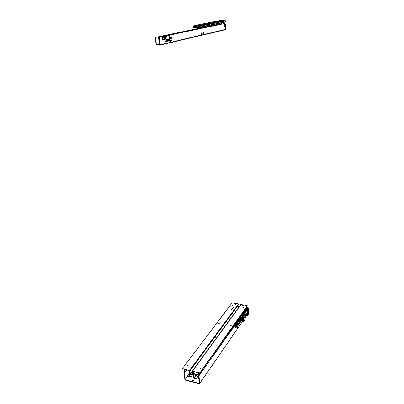 <?xml version="1.0" encoding="UTF-8"?>
<svg xmlns="http://www.w3.org/2000/svg" width="404" height="404" viewBox="0 0 404 404"><rect width="100%" height="100%" fill="white"/><g stroke="black" fill="none" stroke-linecap="round" stroke-linejoin="round"><path stroke-width="0.61" d="M192.875 380.533L193.572 380.406L193.713 379.967L192.718 379.896L192.875 380.533M193.698 380.27L192.627 380.396M191.688 376.68L190.895 376.775M191.052 376.851L191.728 376.402L190.986 376.306L191.052 376.851M198.798 378.144L198.319 378.513L198.859 378.79M185.264 371.342L185.229 370.963L185.845 370.791L185.562 371.347L184.365 371.125L184.214 371.988L183.81 371.887L184.921 379.997L199.202 383.78L199.702 383.426L198.97 375.685L198.46 374.397L197.278 374.372L197.066 373.983M197.718 372.66L196.99 373.68L197.278 374.372M199.889 373.044L198.677 374.735L198.132 374.579M234.724 325.629L198.95 375.614L198.551 375.594L198.278 374.71M235.396 326.477L235.355 327.482L235.269 326.422L235.8 326.69L235.421 326.397L235.355 327.477L235.098 327.427L234.734 325.74L198.975 375.725L198.551 375.594M184.436 371.125L184.401 370.746L183.982 370.847L183.81 371.887M184.365 371.125L183.916 371.008M184.785 371.215L184.214 371.963L183.815 371.786M198.834 378.513L198.425 378.7M184.8 371.22L184.214 371.988L185.173 379.775L199.233 383.411L198.561 375.619M246.758 315.292L244.905 317.958M245.955 307.949L246.278 308.227M242.299 313.666L241.718 314.474M240.956 319.928L240.4 319.014L240.88 320.034M248.359 309.131L248.536 314.125M248.505 314.08L248.228 309.04M247.672 312.277L247.703 312.873M247.753 315.176L247.47 310.196L247.753 315.236M244.895 319.342L244.602 314.241M244.804 316.357L244.839 317.069M244.834 316.529L244.859 316.271L244.834 316.529M247.374 312.555L245.006 315.64L247.238 312.332L247.612 312.721M248.369 309.206L248.016 308.823L244.339 314.095L244.072 313.923L244.334 314.044L243.577 314.862L244.183 314.075L243.577 314.862L243.597 316.882L243.577 314.862L242.536 314.539L242.738 313.964M242.461 318.13L242.153 318.211L242.466 317.736M242.425 318.261L237.653 325.124L237.052 322.069L242.329 314.549M236.815 326.174L236.759 325.508L237.512 324.356M237.138 325.225L237.198 327.533M236.734 326.993L236.567 326.548L236.274 326.816L236.694 326.649L236.835 327.78L237.123 327.831L237.582 326.18L242.324 319.362L243.42 321.513M243.37 317.554L243.511 321.417M244.077 320.609L243.839 315.378M243.966 317.539L244.011 318.286M243.763 315.438L244.061 320.614M243.516 321.528L242.39 319.397L242.658 319.887L243.359 318.872L243.541 321.397M248.465 309.116L248.5 311.393L248.213 307.732L247.253 309.136L248.202 307.722M236.446 321.407L237.249 321.569L236.234 324.826L236.926 322.19L236.315 324.968L236.865 325.271L236.37 324.861M237.345 324.25L237.077 324.195L237.103 322.261M236.562 325.063L237.077 324.195M247.016 309.646L246.97 307.535L247.309 307.601L247.374 308.833M246.94 313.716L244.849 316.736L246.94 313.716L246.91 312.807M241.804 318.281L242.082 318.307M241.925 319.928L242.349 321.094L241.819 320.943L241.703 320.251L241.865 321.084M243.41 314.822L243.89 314.231M245.96 308.924L246.152 309.146L246.647 308.727L246.96 309.626M246.718 309.964L244.122 313.943M248.006 308.787L248.303 308.974M244.486 313.191L246.016 311.07M248.293 308.949L248.541 314.115M243.354 317.509L243.556 320.852L243.304 317.675M241.173 318.397L241.127 318.044M241.163 318.367L241.112 318.014L241.567 318.483L241.895 318.15L241.183 318.408M241.698 316.812L241.951 316.453L241.895 317.377L242.223 317.443L242.107 316.231L238.87 320.847M238.734 321.044L237.365 322.998M237.128 321.463L240.89 315.968M240.991 315.979L237.183 321.473M237.214 321.584L236.421 321.443M241.552 318.478L241.9 317.377M247.339 307.55L247.586 308.383M247.551 307.59L247.364 308.848M241.814 317.796L241.592 318.094L241.89 317.791L241.895 318.15M242.344 317.827L242.077 314.928M237.042 326.366L237.123 327.826L237.562 326.215L242.284 319.413L243.324 321.488L242.279 319.418M237.148 325.26L237.254 326.977L237.077 325.361M246.546 310.181L243.864 314.155M248.435 311.378L248.45 311.63M248.601 314.115L248.445 311.519M246.849 307.484L247.001 309.585M247.591 307.59L247.95 307.727M244.339 314.08L248.016 308.823M245.96 315.13L247.677 315.463L247.501 312.484M237.163 326.816L237.022 326.371M236.391 326.69L236.355 326.988L235.724 326.796M236.557 325.639L234.926 325.296L236.557 325.634L234.926 325.296L234.739 325.755L234.709 325.089L234.734 325.75L234.699 325.074L235.108 324.715L236.315 324.983L236.759 325.508L236.325 324.962L235.189 324.619L234.699 325.074L235.264 324.271M237.007 326.366L236.603 326.159L236.759 325.508M236.825 327.775L236.729 326.977L236.835 327.785M247.682 315.468L245.955 315.135L247.692 315.468L248.536 314.241M244.97 319.423L243.551 321.493L244.97 319.428L244.824 316.751M242.738 318.039L243.582 316.872L243.44 314.857L242.299 314.559L237.284 321.498M243.597 316.882L242.743 318.049L242.132 314.903M235.795 322.331L235.33 324.664L235.86 324.766L236.476 322.806L235.86 324.766M235.845 322.261L235.375 324.664L235.673 322.498M236.431 323.064L235.719 324.74M235.815 324.76L236.234 324.826L236.875 322.427M236.067 323.771L235.966 322.326L236.345 322.215L236.077 322.19M241.855 314.534L241.425 314.363L241.885 314.58L242.4 313.797L242.42 314.514L241.749 315.165M242.238 314.923L242.612 316.953L242.092 314.969L237.052 322.069M242.461 314.61L242.148 314.903M247.854 307.818L247.223 309.156L247.975 307.696M246.006 311.009L244.46 313.186M241.547 318.155L241.223 318.019L241.279 317.408M240.622 315.544L240.577 316.408M237.249 321.569L236.966 321.988M240.794 318.246L241.127 318.12M245.885 310.54L245.859 310.277L245.667 310.555M246.854 309.459L246.455 308.752M244.874 310.898L245.405 309.722L243.885 311.782M245.799 309.61L245.511 309.873M234.86 324.861L234.699 325.074M243.703 311.726L246.203 308.393M242.4 313.797L241.779 314.504M241.112 318.014L241.324 317.685M245.98 308.893L246.607 307.57M241.521 321.135L241.345 320.761M240.42 318.998L240.946 319.943M235.33 324.664L235.724 324.74L236.38 322.781M246.122 308.924L246.591 307.57L245.965 308.893M245.41 309.999L243.945 311.782L243.324 311.676M244.142 313.585L246.849 309.605M241.41 317.721L241.223 318.019M244.799 310.782L244.011 311.848M220.029 318.837L225.472 311.736M219.958 318.665L225.387 311.706M195.233 375.427L195.304 374.564L194.981 375.225L195.233 375.427M194.344 374.235L194.415 373.392L194.107 373.952L194.344 374.235M197.258 374.367L194.672 378.003L196.046 378.321L196.622 377.998L196.657 378.371L198.561 375.669M197.011 374.028L194.066 378.164L194.339 378.528L195.996 378.694L196.657 378.371M193.693 371.65L193.092 373.084L193.491 373.432L194.102 371.751M194.672 378.003L193.955 378.104L193.491 373.432M194.339 378.528L193.556 378.053L193.082 373.326M191.188 374.402L190.935 374.2L191.259 373.538L191.188 374.402M189.355 375.614L188.724 376.483L187.325 375.978L189.117 373.306M189.481 376.836L189.178 377.205L187.486 376.508L187.35 376.038M189.779 371.493L189.425 372.407L189.016 372.301L189.633 370.65M189.178 377.205L189.9 377.124L189.425 372.407M188.724 376.483L189.491 376.967L189.016 372.301M200.142 368.509L200.884 368.433M200.318 368.599L200.162 368.206L200.874 368.196L200.318 368.599M216.216 346.001L216.903 345.945M216.387 346.082L216.271 345.698L216.923 345.753L216.387 346.082M230.578 325.892L231.209 325.856M230.74 325.962L230.623 325.614L231.245 325.674L230.74 325.962M243.491 307.818L244.077 307.792M243.642 307.878L243.526 307.56L244.117 307.621L243.642 307.878M242.339 305.757L243.284 305.712M242.617 305.889L242.299 305.687L242.501 305.409L243.309 305.545L242.617 305.889M247.319 305.848L200.056 372.912L199.44 373.094L192.511 371.362L192.789 374.917L193.213 374.659M247.324 306.01L247.122 305.525L240.789 304.601M199.44 373.094L200.056 372.912M192.506 374.771L192.385 371.104L199.414 372.841M238.097 308.05L237.779 308.732M215.165 337.694L214.822 338.734L215.736 338.971M187.885 365.221L187.158 365.312M187.32 365.393L187.9 365.019L187.219 364.979L187.32 365.393M204.459 343.153L203.783 343.218M203.944 343.289L204.49 342.981L203.838 342.915L203.944 343.289M219.266 323.397L218.66 323.452M218.811 323.518L219.322 323.245L218.746 323.155L218.811 323.518M232.623 305.641L232.048 305.671M232.189 305.727L232.664 305.469L232.078 305.419L232.189 305.727M236.163 304.384L235.224 304.434M235.492 304.56L236.194 304.237L235.325 304.116L235.492 304.56M232.931 308.247L232.633 308.126L232.931 308.247M232.699 308.56L232.345 308.505L232.699 308.56M231.926 309.595L231.573 309.545L231.926 309.595M239.042 307L238.663 303.99L232.118 302.97L182.578 368.291L182.719 368.655L189.799 370.508L190.415 374.402L192.228 372.023M233.658 306.969L233.966 306.858L233.658 306.969M232.037 309.449L231.684 309.408L232.037 309.388M232.462 308.762L232.194 308.712M233.573 307.383L233.265 307.277L233.573 307.383M233.552 306.919L233.951 306.878M233.462 307.111L233.795 307.07M238.501 307.742L238.39 306.621L238.426 307.843M238.299 307.601L238.32 306.772M182.8 368.918L189.633 370.65L190.052 374.149M242.971 313.797L245.415 309.716M241.996 313.555L242.915 313.731L242.905 312.822L243.642 312.393L243.703 312.787L244.041 311.873L242.94 312.853L242.956 313.726M243.9 312.772L243.93 311.792M244.021 311.868L243.334 311.656M242.981 312.822L242.597 312.706M222.018 20.442L223.321 20.326L222.018 20.442M213.453 21.957L215.913 21.801L213.453 21.957M213.958 22.351L214.782 22.301M197.066 25.437L196.011 25.508L197.066 25.437M198.733 25.038L199.526 24.942L198.733 25.038M209.949 22.75L210.959 22.685L209.949 22.75M208.696 23.144L207.676 23.21L208.696 23.144M218.483 21.069L219.468 21.008L218.483 21.069M221.473 20.619L220.493 20.68L221.473 20.619M197.844 27.497L195.016 27.553L195.041 27.911L194.551 27.942L194.349 27.432L193.799 27.543L193.587 27.154L193.94 26.008L198.505 25.795L199.152 27.482L225.427 22.069L225.594 21.2L224.983 20.235L220.629 20.412L193.95 25.644L198.586 25.452L199.268 26.401L199.273 27.189L225.548 21.796M198.975 24.876L200.399 24.76M193.799 27.543L193.551 27.735L193.253 26.81L193.95 25.644M198.808 26.23L197.94 26.179L197.869 27.81L198.349 27.563L198.192 27.058L199.031 26.886M198.218 26.346L198.192 27.058M194.864 27.947L194.551 26.336L196.93 25.866M194.975 27.528L194.354 27.432L194.551 26.336M204.949 26.381L224.639 22.23M197.632 26.699L197.056 26.73L197.708 26.72L197.985 27.331M197.056 26.73L196.713 27.356L194.885 26.836L194.834 27.533L197.839 27.396M201.157 27.836L204.131 27.048M202.035 26.886L201.843 27.507L201.99 26.896M204.707 26.932L204.944 26.598L204.677 26.896M203.151 27.81L199.849 28.522L202.975 28.038M198.601 28.103L199.722 28.512M200.465 24.801L198.995 24.896M200.333 24.72L198.99 24.826M202.944 24.654L202.53 24.674M202.01 27.179L204.732 26.81L201.869 27.497M203.146 27.861L204.081 27.305M203.964 27.406L201.051 27.997L199.995 28.573M203.187 27.77L203.949 27.088M170.407 41.859L169.781 40.774M169.412 40.956L170.614 41.996L170.72 41.37L170.059 40.713M201.081 32.593L201.359 34.784L201.081 32.593M203.389 32.073L203.646 34.249L203.389 32.073M164.478 37.011L164.322 37.931L163.832 37.133L163.701 38.067L163.216 37.264L163.095 38.193L162.655 37.42L162.408 37.779L162.777 39.774L164.701 39.385M158.863 38.35L158.519 37.739M159.519 37.683L159.191 37.486L159.186 38.345L158.732 37.557L158.504 37.875L158.802 39.814L159.469 39.824M164.135 39.451L164.539 38.728L163.706 38.062M164.15 39.324L164.175 38.668L163.044 37.471M159.923 44.374L158.843 44.531L159.934 44.501M155.388 38.425L155.772 37.309L156.111 37.299L155.722 38.41L155.388 38.425L156.136 45.066L159.994 45.142L160.292 44.672L159.651 38.269L159.312 38.279L159.701 37.163L224.735 23.452L225.382 24.189L225.508 29.699L208.004 33.83M155.722 38.41L156.383 44.829L159.908 44.748L159.312 38.279M159.358 38.158L159.146 37.607M163.994 37.936L163.66 37.34M164.554 37.799L164.271 37.208M162.762 38.203L162.423 37.597M224.281 24.583L224.977 24.487L225.094 26.977L224.412 26.911L224.271 24.336L224.917 24.043L224.977 24.487L224.669 24.094M224.392 26.543L225.094 26.523L224.457 27.073M165.362 41.43L169.296 40.986L169.493 40.683L165.12 41.163L165.221 41.41L166.034 41.157L165.605 36.431L164.494 36.234L164.433 36.532L165.463 36.456L169.22 35.663M224.276 24.558L224.776 24.498M162.933 38.198L163.125 38.885L162.696 38.34L162.595 38.996M159.661 36.486L160.206 36.385M163.019 38.905L162.741 38.34M171.685 37.855L171.725 37.557M171.614 38.92L171.523 38.047L171.947 37.951L172.074 38.809L171.639 38.915M169.958 38.713L170.003 38.415M170.225 38.814L169.791 38.935L170.225 38.814M169.847 39.294L169.796 38.946L170.271 38.819L170.301 39.198L169.872 39.294M164.802 36.193L165.12 41.163L164.867 41.173L165.271 41.43M171.17 38.168L170.624 38.43L171.18 38.168L171.432 38.511M171.286 38.865L170.665 38.925M171.205 38.319L170.624 38.476L171.24 38.35M171.276 38.759L170.675 39.026M170.66 38.89L170.382 38.728L170.624 38.476M170.589 38.289L170.397 38.728L170.614 38.375M166.226 37.431L165.943 37.037L166.231 36.416L166.226 37.431L165.943 37.037M166.286 36.991L166.231 36.416M168.589 35.411L165.322 36.143M244.915 319.387L244.652 314.145M244.122 314.115L243.854 314.024M244.531 313.196L245.96 311.141M244.061 320.554L243.849 315.413M243.491 320.953L243.551 321.387M241.673 318.468L241.238 318.438M237.118 322.256L237.512 324.261M237.239 327.508L237.052 325.377M237.178 327.083L237.274 327.351M248.293 308.888L248.192 307.696L246.733 307.444M246.591 307.57L248.192 307.727M248.364 309.166L247.803 308.722M242.087 320.983L241.91 319.948M236.719 325.235L237.431 324.462L237.037 324.382M242.259 314.938L242.759 318.044M242.552 314.57L243.43 314.832M247.93 307.651L247.586 307.651L247.617 308.323M246.127 310.984L246.708 310.242M243.37 318.862L243.289 317.685M245.157 310.54L245.551 309.984L245.157 310.54M244.703 310.711L245.228 309.939M241.885 314.57L241.915 314.979L241.41 314.383M241.784 314.403L242.304 313.671L241.925 314.469M243.501 313.342L243.905 312.762M243.96 312.661L243.031 313.772M242.476 312.873L242.91 312.938M201.066 27.558L200.147 28.229L199.51 28.219L200.116 28.235M199.531 28.26L201.015 27.815M199.495 28.255L198.505 27.81L199.526 28.224L200.606 27.977M201.889 27.28L201.879 26.922L201.859 27.27M201.798 27.512L201.217 27.512L201.197 27.851M198.596 28.073L199.849 28.699M199.864 28.694L201.025 27.967M201.202 27.528L201.465 27.528M204.813 26.316L204.717 26.891M201.01 27.785L200.152 28.224M198.581 27.926L200.091 27.563M164.443 39.334L163.448 39.597M163.696 39.289L164.216 39.213M164.054 35.582L159.853 36.355M163.802 38.37L163.883 39.259L164.211 39.233L163.716 39.309L164.175 39.294M164.085 39.36L164.494 39.299M167.483 39.653L168.382 40.45L169.145 39.264L168.387 40.486L167.246 39.552L167.968 40.617L168.862 40.112M169.67 40.597L169.342 40.971M166.458 39.501L166.185 39.314L166.084 39.839L166.695 40.759L167.2 40.91L167.776 40.511M168.14 39.148L167.857 38.976L167.564 39.819M169.448 37.198L169.837 37.688L171.791 37.299L171.988 37.658L171.963 40.248L169.756 40.617M169.912 37.688L169.614 37.405M171.644 37.057L169.619 37.4L171.836 37.168L172.16 39.587M171.983 37.956L171.518 38.082M170.261 38.819L169.816 38.905L169.892 39.254L170.306 39.188M172.069 38.814L171.66 38.88L171.569 38.077L171.589 38.885M169.493 40.683L168.953 35.421M168.928 35.395L168.518 35.416M171.771 37.304L171.629 37.057L169.725 37.471L169.422 36.931M172.16 39.607L171.978 40.223M169.109 39.284L168.423 40.233L167.731 40.127M167.64 40.031L168.241 39.294M167.751 40.491L166.928 40.597L166.347 39.834L166.549 39.612M168.963 39.89L167.665 39.653M166.14 40.026L167.433 39.728M169.104 39.314L167.761 39.259M167.731 40.092L168.594 40.087L167.726 40.153M245.98 310.964L246.511 310.206L245.97 311.09M237.284 321.493L241.764 315.145M237.244 327.503L237.249 326.977M244.102 320.584L243.854 315.408M240.39 319.034L237.416 323.281L240.431 318.988M241.289 320.842L241.456 321.145M219.862 318.796L219.832 319.175L219.862 318.796M200.647 27.957L199.515 28.219L198.601 27.891L200.041 27.563M160.115 36.405L159.641 36.506M163.893 39.269L163.559 39.41L163.984 39.395M166.423 39.501L167.402 39.501L167.721 40.077M168.104 39.148L169.18 39.39M164.494 36.234L169.236 35.517L169.756 40.612M169.17 39.425L168.71 40.344M198.98 372.978L198.101 374.2L197.243 373.993M185.845 370.791L186.552 369.862M185.885 371.165L186.82 369.928M185.229 370.963L184.401 370.746L185.315 369.549M247.692 315.468L247.556 312.802M248.46 313.696L248.48 314.09M247.708 314.787L247.728 315.186M242.663 316.882L242.632 317.413L242.597 316.953M237.239 326.695L237.547 326.245M243.461 319.089L243.415 318.317M244.016 320.16L244.036 320.564M237.618 324.786L242.153 318.211M242.188 317.791L242.188 318.079M243.006 314.691L245.667 310.6L245.96 310.873M245.612 310.974L245.632 311.348M246.364 310.302L245.92 310.191L246.319 310.363M247.208 309.186L247.389 309.378M246.632 310.045L247.374 309.227M247.425 309.217L247.753 308.752M244.132 313.943L246.819 310.105M241.435 317.19L241.789 317.534M236.385 321.493L236.431 322.23M241.789 317.817L241.789 317.337M235.138 325.988L235.118 325.346M236.35 326.988L235.734 326.856L236.355 326.927M236.557 325.624L236.603 326.139M243.44 316.887L242.713 317.68M236.476 322.831L236.522 323.427M244.723 316.362L244.885 319.347M237.385 323.114L240.88 317.978M245.667 310.6L245.622 309.883M235.825 324.442L235.633 324.72M246.612 309.944L246.586 309.408M245.92 310.191L245.98 308.964M246.152 309.146L245.93 310.196M245.794 309.474L245.541 309.424L245.879 308.944M244.061 312.065L244.859 310.934M241.441 317.756L241.385 317.256M241.329 317.68L241.289 317.398M198.48 375.361L196.622 377.998M238.294 306.858L238.33 307.469M247.314 305.788L200.036 372.66M233.153 307.429L233.462 307.54L233.153 307.429M232.775 307.939L233.113 308.005L232.795 307.909M233.29 307.702L232.992 307.646M232.977 308.186L232.654 308.101M232.795 307.934L233.118 307.994M233.027 307.984L232.704 308.03M233.179 307.419L233.446 307.555M233.613 307.333L233.285 307.247M243.243 313.342L243.016 313.464L243.026 312.883L243.016 313.454M243.016 312.888L243.056 313.383M199.152 27.482L198.995 27.018M193.551 27.735L194.324 27.578M196.061 27.305L196.793 27.159M197.94 26.179L198.692 26.028M195.657 26.77L194.935 26.826M196.723 27.336L196.097 27.361L195.799 26.851M221.912 24.048L221.695 23.594L204.101 27.27M199.157 28.305L156.111 37.299M221.695 23.594L204.126 27.22M199.066 28.275L155.772 37.309M158.858 39.895L159.464 39.764M169.357 36.188L169.64 36.128L169.544 36.719L169.357 36.239M169.352 36.148L169.64 36.128M169.347 36.118L169.624 36.108M169.635 36.052L169.559 36.915L169.377 36.436M169.347 36.092L169.71 36.012M162.756 39.754L164.696 39.324M159.701 37.163L225.023 23.437M160.04 37.148L159.651 38.269M162.438 37.976L162.408 37.693M162.479 38.087L162.418 37.617M160.242 36.37L161.075 36.203M165.958 36.421L166.211 36.375L166.196 37.496M164.867 41.173L164.433 36.532M164.549 36.203L168.786 35.36M204.439 366.711L235.426 323.548M199.702 383.426L242.935 320.72M244.9 317.872L246.692 315.277M187.385 376.402L185.027 379.619M187.542 376.533L185.173 379.775M247.692 312.605L248.364 311.636M243.991 317.953L244.748 316.867M244.334 314.044L243.799 314.807M243.44 318.751L243.91 318.069M241.698 318.438L241.749 318.786M242.349 321.089L242.799 320.443L242.349 321.094M248.046 307.863L247.425 309.181M237.431 324.462L236.865 325.271M241.738 318.806L241.683 318.094M241.511 319.13L241.39 318.468M244.536 313.191L246.026 311.055M243.39 314.817L243.854 314.135M236.946 321.973L237.198 321.609M241.37 315.691L240.602 315.539M240.547 315.62L241.314 315.771M241.279 315.822L240.537 315.675M237.047 321.448L240.91 315.963M247.324 307.54L246.985 307.474M243.43 321.513L242.637 319.897M237.087 327.836L237.047 326.927M236.355 326.982L236.426 326.629M235.199 324.629L235.653 322.533L235.189 324.619M235.744 324.725L236.345 323.038M236.724 322.503L235.966 322.352M235.971 322.316L236.734 322.468M242.319 314.559L237.305 321.503L236.492 321.342L237.294 321.498M244.072 313.923L244.572 313.211M240.915 315.595L240.885 315.125L240.915 315.595M235.512 326.356L235.426 326.917L235.512 326.356M241.547 321.124L241.36 320.746M236.128 322.19L236.108 321.887M245.738 310.514L246.299 310.398M235.522 323.124L235.567 322.655M246.788 309.055L246.531 309.004M234.891 324.866L235.259 324.311M242.4 313.787L242.587 313.984M241.506 317.938L241.41 317.221L241.501 317.948M219.842 319.16L219.872 318.801M225.376 311.726L220.104 318.67M195.839 378.301L195.874 378.674M196.384 378.189L196.425 378.563M197.071 374.256L194.395 378.018L194.667 378.376M193.693 371.695L194.107 371.801M196.99 373.821L193.95 378.083M193.248 372.67L193.657 372.771M193.556 372.246L193.965 372.347M187.572 376.185L187.607 376.558M189.405 376.099L188.804 376.876M192.39 373.609L189.9 377.048M189.592 371.751L189.183 371.645M189.759 371.291L189.496 371.226M241.122 304.414L192.541 371.114M238.506 303.929L189.532 370.362M238.885 304.328L189.981 370.842M242.92 313.767L241.976 313.585M198.44 25.432L224.801 20.2M198.606 25.876L225.185 20.427M198.955 26.477L225.503 20.973M193.385 27.457L194.47 27.098M193.597 26.725L194.329 26.578M194.45 25.982L193.572 25.932M194.97 27.891L197.096 27.457M198.157 27.785L201.879 27.018M197.869 26.346L198.889 26.366M198.051 27.442L198.955 27.119M194.395 26.689L198.076 25.811M195.965 27.139L196.874 26.957M201.243 27.502L201.783 27.482M201.894 26.916L201.914 27.189M201.813 27.321L200.031 27.401M199.207 27.568L201 27.487M204.944 26.29L204.964 26.593L204.939 26.29M198.541 27.704L199.556 27.588M201.015 27.523L199 27.613M200.187 24.735L198.98 24.896L200.202 24.841M158.822 38.35L159.156 38.335M164.105 38.587L164.433 38.572M159.888 44.051L156.434 44.854M160.07 45.117L207.722 33.901M170.427 41.536L170.129 41.607M159.883 43.985L156.373 44.799M159.221 37.774L159.489 37.764M159.156 37.562L159.459 37.552M158.706 38.269L159.04 38.259M158.661 38.163L158.994 38.148M158.656 38.127L158.989 38.117M158.6 37.905L158.934 37.895M158.535 37.693L158.833 37.683M160.292 44.672L225.674 29.356M163.968 37.269L163.676 37.284M164.069 37.481L163.731 37.496M164.125 37.708L163.787 37.718M164.125 37.739L163.792 37.749M164.175 37.85L163.837 37.86M164.287 37.925L163.948 37.941M162.736 37.537L162.438 37.547M162.837 37.749L162.499 37.759M162.893 37.971L162.554 37.986M162.893 38.001L162.559 38.016M162.943 38.112L162.605 38.127M163.054 38.193L162.716 38.203M163.352 37.4L163.059 37.415M163.453 37.617L163.115 37.628M163.509 37.84L163.176 37.85M163.514 37.87L163.176 37.88M163.559 37.981L163.221 37.991M163.671 38.057L163.337 38.072M225.068 26.987L224.786 27.002M170.639 41.243L170.311 41.253M224.508 24.568L224.619 26.533M172.013 40.036L169.746 40.526M170.397 38.728L170.66 39.072M170.67 38.996L170.463 38.723M169.811 38.946L169.821 39.259M166.089 37.057L166.034 36.456M197.021 374.16L196.99 373.781M185.057 369.488L184.083 370.766M199.697 383.542L242.966 320.771M248.612 314.085L248.5 311.393M244.97 319.428L244.849 316.716M237.643 325.114L237.577 324.165M236.214 324.826L236.749 322.397M236.214 324.836L235.83 324.76M241.799 317.802L241.597 318.094M240.612 315.534L241.375 315.686M243.662 314.772L244.137 314.095M237.274 327.356L237.254 326.972M235.431 326.427L235.37 327.477M241.814 320.933L241.698 320.256M243.248 314.772L244.072 313.575M187.33 375.983L187.365 376.356M189.895 377.154L192.395 373.7M240.9 304.449L192.289 371.135M216.463 337.971L215.079 337.673M182.563 368.726L182.532 368.473M241.961 313.605L242.94 313.792M225.028 20.266L198.687 25.503M223.159 20.362L221.341 20.453M196.617 27.477L194.915 27.826M159.888 44.041L156.404 44.849M207.545 33.85L207.828 33.785M225.094 26.972L224.811 26.982M165.776 41.471L165.443 41.486M170.286 38.85L170.311 39.163M171.447 38.516L171.21 38.198M172.008 37.986L172.079 38.789M166.226 37.451L166.342 36.991"/></g></svg>
